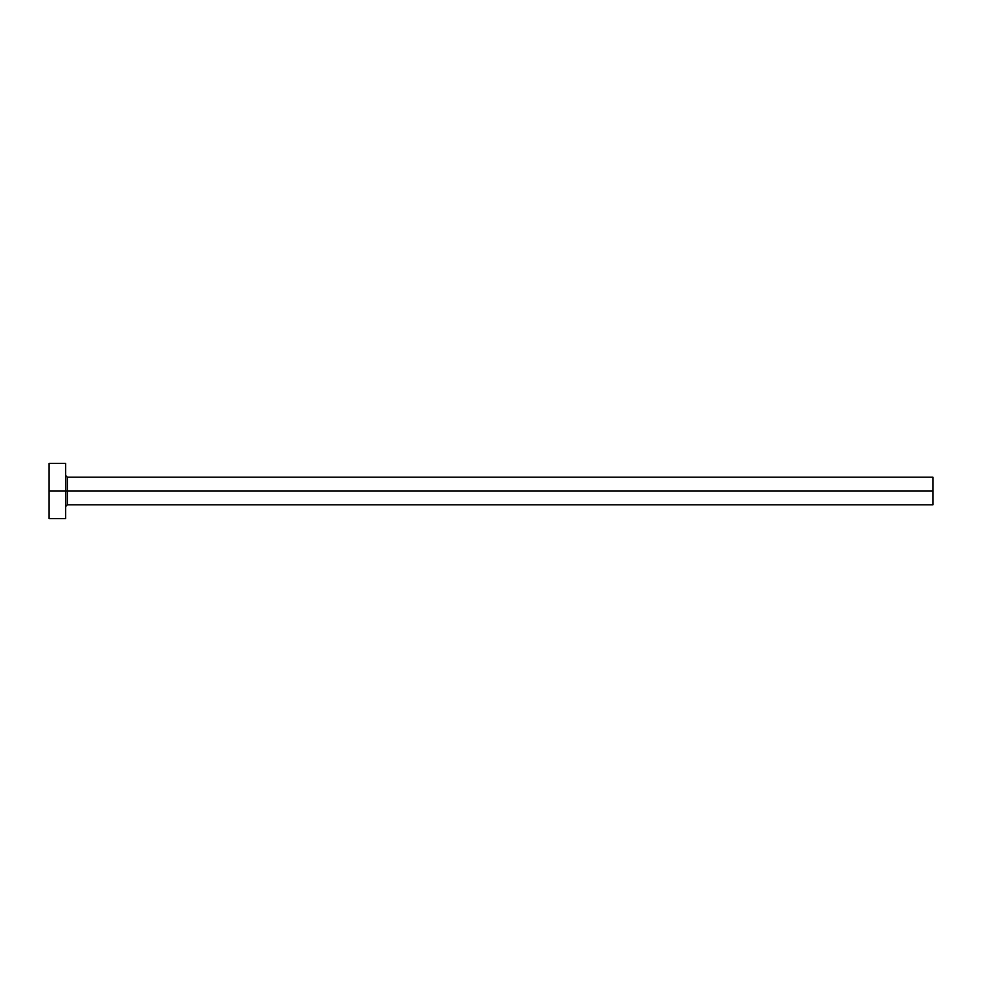 <?xml version="1.0" encoding="UTF-8"?>
<svg xmlns="http://www.w3.org/2000/svg" width="982" height="982" viewBox="0 0 982 982"><rect width="100%" height="100%" fill="white"/><g stroke="black" fill="none" stroke-linecap="round" stroke-linejoin="round"><path stroke-width="1.47" d="M49.1 518.619L49.1 463.381L49.1 491L932.9 491L932.9 504.809L932.9 491L67.328 491L67.328 477.191L67.328 491L49.1 491L49.1 518.619L65.671 518.619L65.671 463.381L65.671 518.619M65.671 506.467L67.328 504.809L67.328 491L67.328 504.809L932.9 504.809M932.9 491L932.9 477.191L932.9 491M932.9 477.191L67.328 477.191L65.671 475.534M49.1 463.381L65.671 463.381"/></g></svg>
